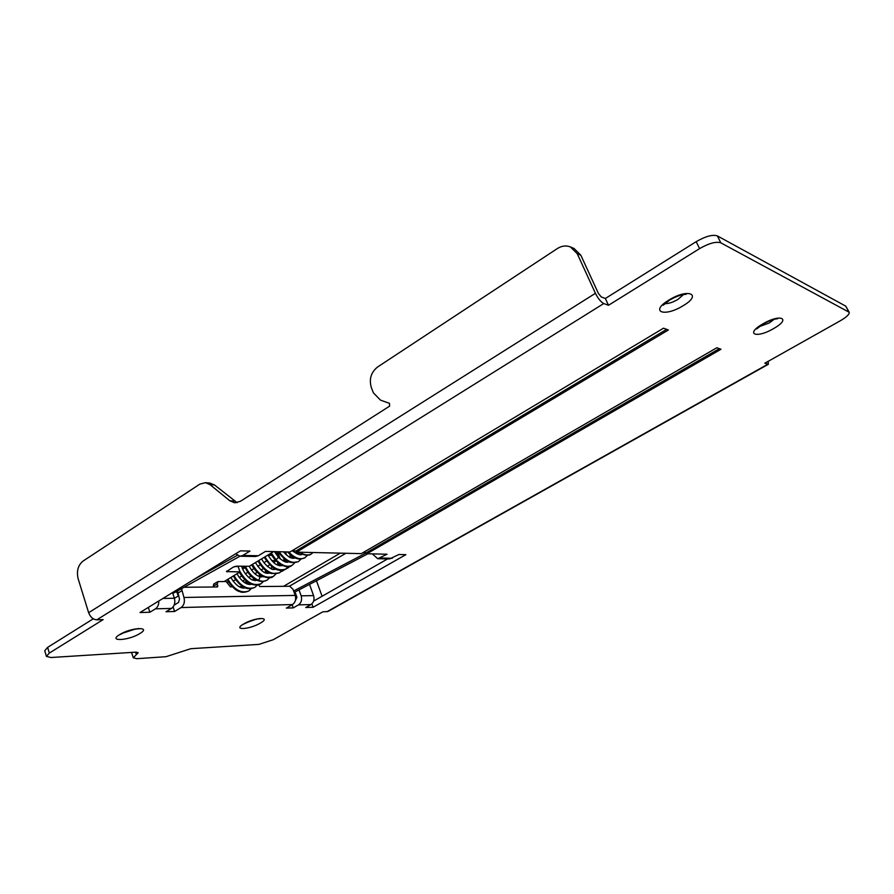 <?xml version="1.0" encoding="UTF-8"?>
<svg xmlns="http://www.w3.org/2000/svg" width="894" height="894" viewBox="0 0 894 894"><rect width="100%" height="100%" fill="white"/><g stroke="black" fill="none" stroke-linecap="round" stroke-linejoin="round"><path stroke-width="1.34" d="M768.281 364.316L327.997 611.44L322.712 611.887L273.229 639.724L258.936 644.384L190.858 648.686L166.049 656.688L136.894 658.688L133.295 657.816L138.19 652.687L136.011 652.151L50.947 657.515L46.41 656.375L49.326 653.078L103.123 619.62L96.798 619.833C93.099 619.52 90.383 617.139 88.64 612.703L78.147 578.753C76.403 571.143 78.013 565.265 82.963 561.13L199.787 484.157L205.419 482.671L210.023 484.637L229.803 500.763L234.72 502.819L240.374 501.333L389.583 406.167L389.493 403.35L380.475 400.121L373.413 392.857L371.39 387.739C368.898 379.279 370.943 372.385 377.514 367.054L557.409 248.521C561.745 245.805 566.081 245.269 570.417 246.934L577.222 253.661L595.426 293.299C598.097 298.618 600.88 302.027 603.785 303.535L608.501 305.279L699.589 248.621C708.976 243.246 716.049 241.313 720.799 242.822L849.222 312.285C849.49 314.308 846.551 317.113 840.405 320.722L764.839 363.221L768.348 364.283L768.203 361.332M372.373 553.889L377.715 558.716L387.057 554.224L366.886 553.755L720.977 349.263L716.843 347.744L361.288 553.632L296.45 552.134L668.399 329.975L663.527 328.187L290.002 551.989L265.462 551.419L258.344 555.744L255.516 556.504L240.14 556.224M235.714 553.766L239.961 556.224L242.799 555.453L249.974 551.073L240.464 550.849L140 612.535L149.879 612.234L155.422 608.848C157.769 607.205 158.886 604.579 158.797 600.991M181.56 588.643L183.952 597.471C185.036 601.885 184.075 605.249 181.08 607.562L174.598 611.485L166.005 611.742L171.514 608.401C174.509 606.065 175.47 602.679 174.386 598.242L172.52 592.566M258.411 584.821L259.774 586.542L289.79 586.252L293.042 589.358L295.21 595.426C296.272 599.405 295.378 602.444 292.517 604.545L286.326 608.088L293.254 607.886L298.473 604.892C301.323 602.813 302.217 599.796 301.155 595.84L313.582 595.605C314.643 599.505 313.76 602.489 310.933 604.556L305.748 607.507L313.09 607.283L405.887 554.66L398.914 554.492L389.639 558.94L377.883 558.728M849.144 312.151L845.78 306.161L717.368 235.904C712.607 234.362 705.545 236.284 696.18 241.671L605.361 298.484L601.215 296.909L598.444 293.511L580.809 255.181L574.026 248.476L570.417 246.934M44.745 650.787L47.628 647.368L93.3 618.804M313.638 601.081L387.661 558.895M295.355 600.679L296.931 597.27L295.031 591.984M174.174 605.082L178.554 602.422L179.504 599.069L177.526 590.889M608.501 305.279L605.361 298.484M237.122 502.674L214.538 484.995L209.699 483.028M322.097 596.264L316.454 580.754M291.88 550.86L296.026 550.961L296.45 552.134M363.098 552.581L366.473 552.671L366.886 553.755M313.09 607.283L311.861 603.875M309.525 584.385L313.582 595.605M299.021 589.895L301.155 595.84M292.137 604.757L293.254 607.886M148.326 607.417L149.879 612.234M277.777 556.549L278.794 556.571M173.101 606.959L174.598 611.485M184.03 587.269L217.521 586.956L217.276 583.827L218.136 581.592L226.171 581.547L230.384 586.833L232.339 586.81M243.09 586.71L239.268 586.743M247.347 581.838L247.437 583.994M213.61 584.162L213.465 586.989M666.667 329.338L296.026 550.961M719.346 348.66L366.473 552.671M366.506 552.749L293.623 591.001M294.137 592.443L367.915 553.777M174.419 598.332L178.442 595.862M175.38 592.074L177.358 592.051M273.598 551.609L249.314 566.282L236.474 566.17L233.11 567.209L226.495 571.601L240.028 571.892L224.17 581.558M227.456 582.128L228.551 582.117M266.501 561.086L263.953 562.617M260.232 564.852L257.718 566.371M253.997 568.606L251.505 570.104M247.794 572.339L245.325 573.814M241.626 576.049L239.19 577.513M235.502 579.725L233.088 581.178M275.665 560.65L271.687 560.594M242.52 581.111L244.822 579.725M248.666 577.435L251.002 576.038M254.846 573.724L257.204 572.316M261.059 570.003L263.451 568.573M267.317 566.26L269.731 564.818M273.609 562.494L276.045 561.03M243.704 582.039L247.247 582.016M253.449 579.468L254.522 578.831M259.506 575.848L260.735 575.121M265.607 572.216L267.429 571.992M280.783 571.825L288.371 567.656L289.131 566.841L288.337 566.64M277.911 564.885L279.587 563.879M284.113 561.175L285.946 560.08M290.36 557.454L292.349 556.269M296.439 552.112L296.64 553.699L298.752 552.447M285.398 554.057L284.65 551.866M271.541 566.852L272.134 566.863M271.519 555.33L268.032 555.263M243.749 566.237L245.057 567.589L242.62 569.065M234.608 566.539L238.173 566.561L240.028 571.892M172.821 593.504L239.938 556.224M237.312 555.33L193.059 579.949M265.641 572.831L265.373 570.26L265.987 571.992M326.947 611.742L767.711 364.294M603.785 303.535L96.798 619.833M242.799 555.453L258.344 555.744M171.514 608.401L155.422 608.848M292.517 604.545L181.08 607.562M310.933 604.556L298.473 604.892M380.375 558.046L392.276 558.269M773.534 328.612C791.626 318.555 780.741 313.347 762.817 323.919C744.657 334.222 756.223 338.848 773.534 328.612M682.971 305.804C702.695 294.349 688.402 287.913 668.958 300.038C649.2 311.827 664.276 317.493 682.971 305.804M260.188 623.174C272.134 616.569 255.081 617.195 243.816 623.889C231.971 630.561 249.236 629.689 260.188 623.174M139.732 633.611C152.192 626.426 131.317 627.275 119.718 634.572C107.425 641.847 128.501 640.696 139.732 633.611M848.685 311.738L845.78 306.161M717.368 235.904L720.799 242.822M699.589 248.621L696.18 241.671M580.809 255.181L577.222 253.661M88.64 612.703L595.426 293.299M214.538 484.995L210.023 484.637M229.803 500.763L234.284 501.065M47.628 647.368L49.326 653.078M136.346 654.631L135.564 652.173M162.909 598.466L174.386 598.242M181.717 590.766L177.593 593.292M183.952 597.471L295.21 595.426M217.276 583.827L213.219 586.274M216.069 586.967L217.957 585.827M664.767 303.647C668.332 303.815 672.724 302.407 677.931 299.412L683.619 294.472M759.04 326.757L769.253 322.969L774.193 319.292M123.037 633.064L134.703 629.242M247.113 622.38L255.215 619.497M345.877 553.274L289.321 586.263M283.554 586.319L340.268 553.151M178.197 596.019L176.878 592.063M288.371 567.656L288.114 566.941M282.336 570.227L282.627 571.054M226.864 571.043L227.143 571.847M289.298 561.823C287.723 561.711 286.952 564.516 278.503 557.342L276.034 559.789C282.001 565.813 287.387 567.645 292.193 565.276L294.763 562.728M279.118 551.743C285.689 560.829 292.159 564.08 298.54 561.521L301.122 558.94M288.639 551.956C294.685 558.169 300.127 560.091 304.955 557.722L307.525 555.118M299.769 552.213C304.329 555.185 308.218 555.744 311.425 553.889L313.045 552.514M271.295 553.006L276.034 559.789L275.106 560.069C283.018 566.673 288.583 568.483 291.79 565.511M292.439 558.258L292.886 556.604M298.786 554.436L299.233 552.704M267.418 573.311L267.854 571.925M267.988 566.818L267.831 565.947M273.62 569.579L274.056 568.137M274.112 562.918L274 562.259M271.24 555.33L270.144 553.699M279.856 565.824L280.303 564.315M280.28 559.007L277.486 551.699M286.125 562.047L286.572 560.482M286.471 555.04L285.599 551.889M259.092 576.406L259.159 576.429C260.154 577.435 259.886 578.697 258.344 580.206C261.797 581.625 264.758 581.569 267.205 580.061L269.697 577.669M252.466 564.382C258.914 575.077 265.887 579.077 273.374 576.406L275.9 573.97M258.701 560.616C265.16 571.311 272.134 575.356 279.598 572.73L282.146 570.249M264.97 556.828C271.452 567.545 278.425 571.612 285.868 569.02L288.427 566.505M245.414 566.248C248.286 572.808 252.6 577.468 258.344 580.206L257.349 580.318C254.734 579.278 249.214 576.485 244.509 566.237M249.024 584.363L249.448 583.167M249.772 578.317L249.56 576.898M255.114 580.698L255.55 579.446M255.818 574.507L255.617 573.266M261.249 577.021L261.685 575.691M261.886 570.685L261.707 569.623M227.881 579.223C234.239 589.828 241.224 593.739 248.823 590.968L251.281 588.632M233.971 575.546C240.352 586.173 247.336 590.107 254.902 587.358L257.383 585M239.782 571.188C246.118 582.262 253.203 586.442 261.026 583.726L263.529 581.346M205.419 482.671L209.934 483.051M44.722 650.698L46.41 656.375M133.295 657.816L131.641 652.609M245.213 583.011L247.269 581.782M213.554 584.195L217.6 581.748M669.718 300.038C676.501 296.216 681.966 294.316 686.111 294.316L684.938 293.612M663.303 304.139L663.259 305.223L669.651 300.082M763.308 323.93C769.276 320.678 774.048 318.946 777.657 318.733L776.662 318.286M756.771 328.098L756.648 328.936L763.264 323.963M119.628 634.628L120.813 634.271M120.947 634.181C126.043 630.751 137.52 628.359 139.106 628.907L138.358 628.493M242.866 624.459L244.587 623.688M244.688 623.621C251.896 620.257 257.159 618.626 260.456 618.749L259.808 618.447M277.989 551.71C283.342 558.616 287.957 562.237 291.846 562.561L298.149 561.745M287.399 551.933C298.227 562.471 301.937 558.292 304.586 557.945M298.44 552.179C304.34 555.576 308.665 556.146 311.425 553.889M292.137 558.18L292.427 556.314M298.462 554.358L298.752 552.391M283.409 551.833C291.254 559.745 290.639 557.208 292.841 558.325L295.702 558.024M292.506 550.883C297.713 554.559 300.932 555.666 302.15 554.202M264.021 576.798L259.159 576.429C257.349 575.49 254.298 574.954 249.191 566.282M255.416 562.594C264.199 576.194 267.898 572.864 270.29 573.088M261.651 558.828C264.892 565.98 273.005 570.137 272.625 569.344L276.592 569.355M267.932 555.04C271.418 560.471 274.335 563.678 276.659 564.65L279.476 565.746L282.94 565.6M274.447 551.632L278.503 557.331M271.765 569.053L271.452 566.338M277.933 565.254L277.565 562.393M284.136 561.421L283.711 558.404M290.371 557.577L289.879 554.381M267.205 580.061C263.551 581.748 260.277 581.838 257.36 580.318M251.706 564.84C258.746 578.239 270.67 579.223 272.961 576.652M257.93 561.074C262.501 568.428 267.094 572.585 271.687 573.546L279.196 572.965M264.199 557.286C275.71 574.328 281.901 570.104 285.477 569.254M270.502 553.487L275.106 560.069M267.138 573.266L267.474 571.702M273.34 569.523L273.665 567.902M270.156 555.308L269.373 554.168M279.565 565.768L279.878 564.069M279.274 558.113L276.402 551.676M285.834 561.991L286.136 560.214M248.767 584.33L249.124 582.989M244.341 568.025L242.62 566.226M254.857 580.664L255.203 579.256M260.981 576.976L261.327 575.49M227.165 579.658C231.736 586.777 235.848 590.722 239.48 591.493C241.76 592.722 244.878 592.543 248.823 590.968M233.245 575.982C243.235 591.772 250.588 589.068 254.902 587.358M239.357 572.294C244.844 581.692 250.354 583.994 253.002 584.62C256.466 585.335 259.014 585.123 260.635 583.961M253.494 580.307L253.281 577.982M259.551 576.585L259.316 574.127M230.842 577.435C238.184 589.604 244.073 588.23 245.437 587.805M236.932 573.758C244.364 586.084 250.532 584.62 251.594 584.162M241.704 566.215C243.626 574.484 252.555 580.832 252.589 579.949L257.796 580.497"/></g></svg>
